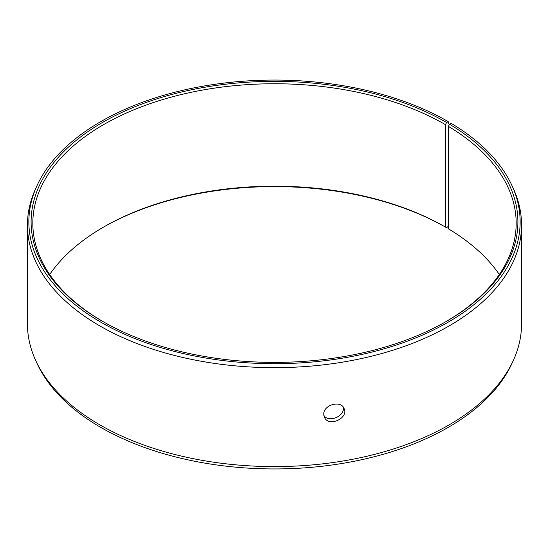 <?xml version="1.0" encoding="UTF-8"?>
<svg xmlns="http://www.w3.org/2000/svg" width="549" height="549" viewBox="0 0 549 549"><rect width="100%" height="100%" fill="white"/><g stroke="black" fill="none" stroke-linecap="round" stroke-linejoin="round"><path stroke-width="0.82" d="M449.192 124.932L448.197 121.597A245.643 141.82 180 0 0 210.747 84.917A245.643 141.82 180 0 0 37.133 185.377A245.643 141.82 180 0 0 274.5 363.699A245.643 141.82 180 0 0 511.867 185.377A245.643 141.82 180 0 0 451.203 123.36L449.583 124.259L448.348 126.352L448.348 228.789A241.677 139.535 180 0 1 499.309 274.5M49.691 274.5A241.677 139.535 180 0 1 103.603 227.053A241.677 139.535 180 0 1 445.39 227.053L446.611 227.753L448.348 226.263M102.999 227.41A243.399 140.523 180 0 1 446.611 227.753M511.867 185.377L513.226 188.328A247.05 142.63 180 0 1 521.55 225.035L521.55 323.965A247.05 142.63 180 0 1 513.226 360.672L511.867 363.623A245.643 141.82 180 0 1 274.5 468.942A245.643 141.82 180 0 1 37.133 363.623L35.774 360.672A247.05 142.63 180 0 1 27.45 323.965L27.45 225.035A247.05 142.63 180 0 1 35.774 188.328L37.133 185.377M513.226 360.672A247.05 142.63 180 0 1 274.5 466.595A247.05 142.63 180 0 1 35.774 360.672M521.55 225.035A247.05 142.63 180 0 1 274.5 367.665A247.05 142.63 180 0 1 27.45 225.035M449.583 124.259A243.399 140.523 180 0 1 446.611 321.24A243.399 140.523 180 0 1 102.388 321.24A243.399 140.523 180 0 1 102.395 122.509A243.399 140.523 180 0 1 446.611 122.509L445.39 124.616L445.39 227.053M448.197 121.597L446.611 122.509M448.348 126.352A241.677 139.535 180 0 1 516.177 223.278A241.677 139.535 180 0 1 446.001 321.59M102.999 321.59A241.677 139.535 180 0 1 32.823 223.278A241.677 139.535 180 0 1 182.014 94.373A241.677 139.535 180 0 1 445.39 124.616M323.889 415.456C328.926 423.279 345.355 415.936 343.242 407.097M323.786 414.269C323.176 404.881 341.094 399.926 344.079 408.518C349.034 418.311 328.199 427.63 324.356 417.041L323.786 414.269"/></g></svg>
